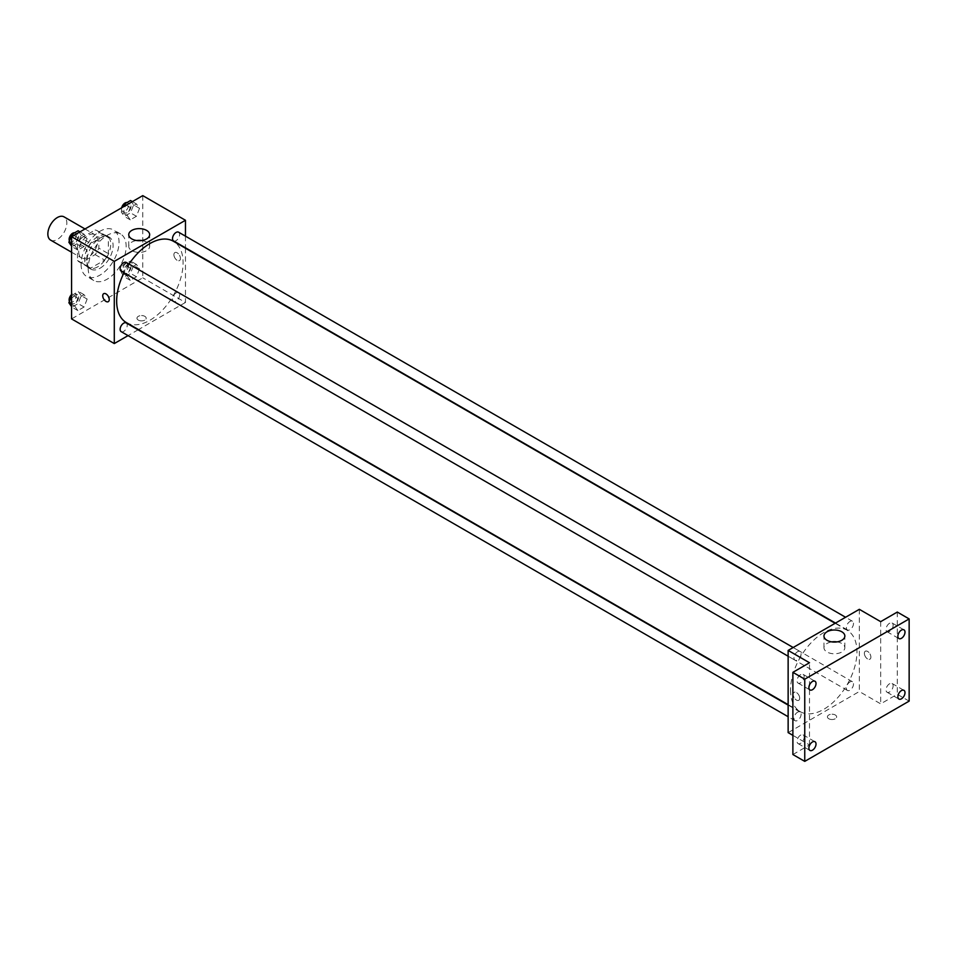 <?xml version="1.0" encoding="UTF-8"?>
<svg xmlns="http://www.w3.org/2000/svg" width="957" height="957" viewBox="0 0 957 957"><rect width="100%" height="100%" fill="white"/><g stroke="black" fill="none" stroke-linecap="round" stroke-linejoin="round"><path stroke-width="0.72" stroke-dasharray="4.79 3.59" d="M50.625 240.123A13.422 7.752 120 0 0 64.047 232.372A13.422 7.752 120 0 0 64.047 216.868M78.701 251.787A13.422 7.752 120 0 0 81.477 257.923A13.422 7.752 120 0 0 94.899 250.184A13.422 7.752 120 0 0 94.899 234.68A13.422 7.752 120 0 0 84.551 238.281A13.422 7.752 120 0 0 78.701 251.787M81.225 237.994L95.15 229.955A18.027 10.407 120 0 1 97.195 230.697A18.027 10.407 120 0 1 98.858 232.096L98.858 248.174A18.027 10.407 120 0 1 95.15 254.61L81.225 262.649A18.027 10.407 120 0 1 79.168 261.919A18.027 10.407 120 0 1 77.505 260.507L77.505 244.43A18.027 10.407 120 0 1 81.225 237.994L90.712 243.473L104.636 235.434L95.15 229.955M95.15 254.61L104.636 260.089L90.712 268.127L81.225 262.649M77.505 260.507L87.003 265.986L87.003 249.909L77.505 244.43M87.003 265.986A18.027 10.407 120 0 0 88.666 267.398A18.027 10.407 120 0 0 90.712 268.127M104.636 260.089A18.027 10.407 120 0 0 108.356 253.653L98.858 248.174M104.636 235.434A18.027 10.407 120 0 1 106.694 236.176A18.027 10.407 120 0 1 108.356 237.587L108.356 253.653M90.712 243.473A18.027 10.407 120 0 0 87.003 249.909M97.674 266.859A18.458 10.659 -60 0 1 88.451 267.769A18.458 10.659 -60 0 1 88.451 246.451A18.458 10.659 -60 0 1 106.909 235.805A18.458 10.659 -60 0 1 109.732 250.59A18.458 10.659 -60 0 1 97.674 266.859M100.054 268.223A18.458 10.659 120 0 0 112.113 251.966A18.458 10.659 120 0 0 109.277 237.169A18.458 10.659 120 0 0 95.054 242.121A18.458 10.659 120 0 0 87.003 260.687A18.458 10.659 120 0 0 90.819 269.132A18.458 10.659 120 0 0 100.054 268.223M108.356 237.587L98.858 232.096M81.07 264.108A26.844 15.503 120 0 0 86.632 276.406A26.844 15.503 120 0 0 113.476 260.902A26.844 15.503 120 0 0 113.476 229.907A26.844 15.503 120 0 0 92.781 237.097A26.844 15.503 120 0 0 81.07 264.108M88.188 268.223A26.844 15.503 120 0 0 93.75 280.509A26.844 15.503 120 0 0 120.594 265.017A26.844 15.503 120 0 0 120.594 234.01A26.844 15.503 120 0 0 99.899 241.212A26.844 15.503 120 0 0 88.188 268.223M139.531 268.833L136.444 276.776L130.284 280.329L127.197 275.951L130.284 268.008L136.444 264.443L139.531 268.833L136.444 276.776L130.284 280.329L127.197 275.951L130.284 268.008L136.444 264.443L139.531 268.833L133.597 265.4L130.511 273.343L124.35 276.908L121.264 272.518L124.35 264.575L130.511 261.022L133.597 265.4M139.531 208.339L136.444 216.282L130.284 219.835L127.197 215.457L130.284 207.513L136.444 203.949L139.531 208.339L136.444 216.282L130.284 219.835L127.197 215.457L130.284 207.513L136.444 203.949L139.531 208.339L133.597 204.906L130.511 212.849L124.35 216.414L121.264 212.023L123.262 206.868M142.76 195.623L142.76 277.817L71.572 318.908M87.135 299.074L84.06 307.018L77.888 310.582L74.813 306.192L77.888 298.249L84.06 294.696L87.135 299.074L84.06 307.018L77.888 310.582L74.813 306.192L77.888 298.249L84.06 294.696L87.135 299.074L81.201 295.653L78.127 303.596L71.954 307.149L71.572 306.611M87.135 238.58L84.06 246.523L77.888 250.088L74.813 245.698L77.888 237.755L84.06 234.202L87.135 238.58L84.06 246.523L77.888 250.088L74.813 245.698L77.888 237.755L84.06 234.202L87.135 238.58L81.201 235.159L78.127 243.102L71.954 246.655L71.572 246.116M185.467 248.222L185.467 302.472L142.76 277.817M185.467 302.472L138.49 329.591M138.107 329.806L128.047 335.62M138.31 320.105A4.618 2.668 0 0 0 143.335 320.691A4.618 2.668 0 0 0 146.182 318.226A4.618 2.668 0 0 0 141.576 315.559A4.618 2.668 0 0 0 136.959 318.226A4.618 2.668 0 0 0 138.31 320.105A4.618 2.668 0 0 0 143.335 320.679A4.618 2.668 0 0 0 146.182 318.226A4.618 2.668 0 0 0 141.576 315.559A4.618 2.668 0 0 0 136.959 318.226A4.618 2.668 0 0 0 138.31 320.105M126.384 322.605A46.977 27.119 120 0 0 173.361 295.486A46.977 27.119 120 0 0 173.361 241.236M129.039 264.084A46.977 27.119 120 0 0 124.003 272.793M185.467 236.164L185.467 247.791M173.552 240.913A5.036 2.907 120 0 0 178.588 238.006A5.036 2.907 120 0 0 178.588 232.192M172.511 299.098A5.036 2.907 120 0 0 173.552 301.407A5.036 2.907 120 0 0 178.588 298.5A5.036 2.907 120 0 0 178.588 292.686A5.036 2.907 120 0 0 174.712 294.038A5.036 2.907 120 0 0 172.511 299.098M121.168 331.648A5.036 2.907 120 0 0 126.204 328.741A5.036 2.907 120 0 0 126.204 322.94M126.204 262.433A5.036 2.907 -60 0 1 127.245 264.742A5.036 2.907 -60 0 1 125.044 269.814A5.036 2.907 -60 0 1 121.168 271.154M173.899 254.694A4.618 2.668 -120 0 0 175.921 259.335A4.618 2.668 -120 0 0 179.473 260.579A4.618 2.668 -120 0 0 179.473 255.244A4.618 2.668 -120 0 0 174.856 252.588A4.618 2.668 -120 0 0 173.899 254.694A4.618 2.668 -120 0 0 175.909 259.335A4.618 2.668 -120 0 0 179.473 260.579A4.618 2.668 -120 0 0 179.473 255.244A4.618 2.668 -120 0 0 174.856 252.588A4.618 2.668 -120 0 0 173.899 254.694M103.679 293.679L103.679 293.679A4.618 2.668 60 0 1 107.232 294.912A4.618 2.668 60 0 1 109.242 299.553A4.618 2.668 60 0 1 108.297 301.67L108.285 301.67M141.732 240.518A10.443 6.029 180 0 1 149.651 246.368A10.443 6.029 180 0 1 143.203 251.942A10.443 6.029 180 0 1 131.815 250.626A10.443 6.029 180 0 1 128.752 246.368A10.443 6.029 180 0 1 136.672 240.518M790.518 690.153A46.977 27.119 120 0 0 800.243 711.649A46.977 27.119 120 0 0 847.22 684.53A46.977 27.119 120 0 0 847.22 630.28A46.977 27.119 120 0 0 811.022 642.865A46.977 27.119 120 0 0 790.518 690.153M801.093 653.787A5.036 2.907 -60 0 1 798.904 658.859A5.036 2.907 -60 0 1 795.016 660.198A5.036 2.907 -60 0 1 795.016 654.397A5.036 2.907 -60 0 1 800.052 651.49A5.036 2.907 -60 0 1 801.093 653.787M846.371 688.143A5.036 2.907 120 0 0 847.412 690.452A5.036 2.907 120 0 0 852.448 687.545A5.036 2.907 120 0 0 852.448 681.731A5.036 2.907 120 0 0 848.56 683.083A5.036 2.907 120 0 0 846.371 688.143M793.975 718.396A5.036 2.907 120 0 0 795.016 720.693A5.036 2.907 120 0 0 800.052 717.798A5.036 2.907 120 0 0 800.052 711.984A5.036 2.907 120 0 0 796.176 713.324A5.036 2.907 120 0 0 793.975 718.396M846.371 627.648A5.036 2.907 120 0 0 847.412 629.957A5.036 2.907 120 0 0 852.448 627.05A5.036 2.907 120 0 0 852.448 621.237A5.036 2.907 120 0 0 848.56 622.588A5.036 2.907 120 0 0 846.371 627.648M859.326 609.322L859.326 691.516L788.137 732.619M909.15 701.11L897.283 694.256L880.679 703.85L859.326 691.516M792.886 735.359L809.49 744.941L792.886 754.535M828.774 718.743A4.618 2.668 0 0 0 833.798 719.317A4.618 2.668 0 0 0 836.645 716.865A4.618 2.668 0 0 0 832.04 714.197A4.618 2.668 0 0 0 827.422 716.865A4.618 2.668 0 0 0 828.774 718.743A4.618 2.668 0 0 0 833.798 719.317A4.618 2.668 0 0 0 836.645 716.853A4.618 2.668 0 0 0 832.04 714.197A4.618 2.668 0 0 0 827.422 716.853A4.618 2.668 0 0 0 828.774 718.743M880.679 621.655L880.679 703.85M864.362 653.332A4.618 2.668 -120 0 0 866.384 657.973A4.618 2.668 -120 0 0 869.937 659.206A4.618 2.668 -120 0 0 869.937 653.882A4.618 2.668 -120 0 0 865.319 651.215A4.618 2.668 -120 0 0 864.362 653.332A4.618 2.668 -120 0 0 866.372 657.973A4.618 2.668 -120 0 0 869.937 659.217A4.618 2.668 -120 0 0 869.937 653.882A4.618 2.668 -120 0 0 865.319 651.215A4.618 2.668 -120 0 0 864.362 653.332M809.49 744.941L809.49 662.746M799.705 698.191A4.618 2.668 60 0 1 798.748 700.309A4.618 2.668 60 0 1 794.143 697.641A4.618 2.668 60 0 1 794.143 692.318A4.618 2.668 60 0 1 797.695 693.55A4.618 2.668 60 0 1 799.705 698.191A4.618 2.668 60 0 1 798.76 700.309A4.618 2.668 60 0 1 794.143 697.641A4.618 2.668 60 0 1 794.143 692.318A4.618 2.668 60 0 1 797.695 693.55A4.618 2.668 60 0 1 799.705 698.191M836.944 641.884A10.443 6.029 180 0 1 844.852 647.745A10.443 6.029 180 0 1 838.404 653.308A10.443 6.029 180 0 1 827.015 652.004A10.443 6.029 180 0 1 823.965 647.745A10.443 6.029 180 0 1 831.872 641.884M889.579 683.753A5.036 2.907 120 0 0 886.29 688.191A5.036 2.907 120 0 0 887.055 692.222A5.036 2.907 120 0 0 892.091 689.315A5.036 2.907 120 0 0 892.091 683.501A5.036 2.907 120 0 0 889.579 683.753M889.579 623.258A5.036 2.907 120 0 0 886.29 627.684A5.036 2.907 120 0 0 887.055 631.728A5.036 2.907 120 0 0 892.091 628.821A5.036 2.907 120 0 0 892.091 623.007A5.036 2.907 120 0 0 889.579 623.258M897.283 612.061L897.283 694.256M800.602 735.12A5.036 2.907 120 0 0 797.313 739.558A5.036 2.907 120 0 0 798.078 743.589A5.036 2.907 120 0 0 803.114 740.682A5.036 2.907 120 0 0 803.114 734.868A5.036 2.907 120 0 0 800.602 735.12M800.602 674.625A5.036 2.907 120 0 0 797.313 679.063A5.036 2.907 120 0 0 798.078 683.095A5.036 2.907 120 0 0 803.114 680.188A5.036 2.907 120 0 0 803.114 674.374A5.036 2.907 120 0 0 800.602 674.625M78.127 230.769L81.201 235.159M71.488 240.769A5.036 2.907 120 0 0 72.529 243.078A5.036 2.907 120 0 0 77.553 240.171A5.036 2.907 120 0 0 77.553 234.357A5.036 2.907 120 0 0 73.677 235.709A5.036 2.907 120 0 0 71.488 240.769M84.06 246.523L78.127 243.102M77.888 250.088L71.954 246.655M74.813 245.698L71.572 243.832M77.888 237.755L73.833 235.41M84.06 234.202L79.993 231.857M69.418 240.889A5.036 2.907 120 0 0 70.148 241.702A5.036 2.907 120 0 0 75.184 238.795A5.036 2.907 120 0 0 75.184 232.982A5.036 2.907 120 0 0 74.634 232.79M130.511 200.527L133.597 204.906M123.872 210.528A5.036 2.907 120 0 0 124.912 212.825A5.036 2.907 120 0 0 129.949 209.918A5.036 2.907 120 0 0 129.949 204.104A5.036 2.907 120 0 0 126.073 205.456A5.036 2.907 120 0 0 123.872 210.528M136.444 216.282L130.511 212.849M130.284 219.835L124.35 216.414M127.197 215.457L121.264 212.023M130.284 207.513L126.228 205.169M136.444 203.949L132.389 201.604M121.671 207.789A5.036 2.907 120 0 0 121.503 209.152A5.036 2.907 120 0 0 122.544 211.461A5.036 2.907 120 0 0 127.58 208.554A5.036 2.907 120 0 0 127.58 202.74A5.036 2.907 120 0 0 127.03 202.537M71.572 295.809L78.127 291.263L81.201 295.653M71.488 301.264A5.036 2.907 120 0 0 72.529 303.572A5.036 2.907 120 0 0 77.553 300.665A5.036 2.907 120 0 0 77.553 294.852A5.036 2.907 120 0 0 73.677 296.203A5.036 2.907 120 0 0 71.488 301.264M84.06 307.018L78.127 303.596M77.888 310.582L71.954 307.149M74.813 306.192L71.572 304.326M77.888 298.249L71.954 294.828M84.06 294.696L78.127 291.263M69.418 301.383A5.036 2.907 120 0 0 70.148 302.197A5.036 2.907 120 0 0 75.184 299.29A5.036 2.907 120 0 0 75.184 293.476A5.036 2.907 120 0 0 71.572 294.565M123.872 271.022A5.036 2.907 120 0 0 124.912 273.319A5.036 2.907 120 0 0 129.949 270.412A5.036 2.907 120 0 0 129.949 264.599A5.036 2.907 120 0 0 126.073 265.95A5.036 2.907 120 0 0 123.872 271.022M136.444 276.776L130.511 273.343M130.284 280.329L124.35 276.908M127.197 275.951L121.264 272.518M130.284 268.008L124.35 264.575M136.444 264.443L130.511 261.022M121.503 269.647A5.036 2.907 120 0 0 122.544 271.955A5.036 2.907 120 0 0 127.58 269.049A5.036 2.907 120 0 0 127.58 263.235A5.036 2.907 120 0 0 123.692 264.587A5.036 2.907 120 0 0 121.503 269.647M71.572 252.217L81.477 257.923M84.994 228.962L94.899 234.68M109.277 237.169L106.909 235.805M90.819 269.132L88.451 267.769M106.694 236.176L97.195 230.697M88.666 267.398L79.168 261.919M120.594 234.01L113.476 229.907M93.75 280.509L86.632 276.406M149.651 246.368L149.651 234.656M128.752 246.368L128.752 234.656M847.22 630.28L835.114 623.294M800.243 711.649L788.137 704.663M788.137 656.227L795.016 660.198M793.174 647.518L800.052 651.49M852.448 681.731L178.588 292.686M847.412 690.452L173.552 301.407M800.052 711.984L788.137 705.106M795.016 720.693L788.137 716.721M852.448 621.237L845.569 617.265M847.412 629.957L835.497 623.079M844.852 647.745L844.852 636.034M823.965 647.745L823.965 636.034M887.055 692.222L898.922 699.065M892.091 683.501L903.958 690.344M798.078 743.589L809.945 750.444M803.114 734.868L814.981 741.723M798.078 683.095L809.945 689.949M803.114 674.374L814.981 681.228M887.055 631.728L898.922 638.57M892.091 623.007L903.958 629.85M77.553 234.357L75.184 232.982M72.529 243.078L70.148 241.702M129.949 204.104L127.58 202.74M124.912 212.825L122.544 211.461M77.553 294.852L75.184 293.476M72.529 303.572L70.148 302.197M129.949 264.599L127.58 263.235M124.912 273.319L122.544 271.955"/><path stroke-width="1.44" d="M84.994 228.962L64.047 216.868A13.422 7.752 120 0 0 53.712 220.469A13.422 7.752 120 0 0 47.85 233.975A13.422 7.752 120 0 0 50.625 240.123L71.572 252.217M128.047 335.62L114.29 343.563L71.572 318.908L71.572 236.714L142.76 195.623L185.467 220.277L185.467 236.164M124.003 272.793A46.977 27.119 120 0 0 116.658 301.096A46.977 27.119 120 0 0 126.384 322.605L788.137 704.663M835.114 623.294L173.361 241.236A46.977 27.119 120 0 0 129.039 264.084M114.29 343.563L114.29 261.369L185.467 220.277M845.569 617.265L178.588 232.192A5.036 2.907 120 0 0 174.712 233.544A5.036 2.907 120 0 0 172.511 238.604A5.036 2.907 120 0 0 173.552 240.913L835.497 623.079M788.137 705.106L126.204 322.94A5.036 2.907 120 0 0 122.317 324.279A5.036 2.907 120 0 0 120.127 329.352A5.036 2.907 120 0 0 121.168 331.648L788.137 716.721M788.137 656.227L121.168 271.154A5.036 2.907 -60 0 1 121.168 265.34A5.036 2.907 -60 0 1 126.204 262.433L793.174 647.518M114.29 261.369L71.572 236.714M131.815 238.927A10.443 6.029 180 0 1 128.752 234.656A10.443 6.029 180 0 1 139.196 228.627A10.443 6.029 180 0 1 149.651 234.656A10.443 6.029 180 0 1 143.203 240.231A10.443 6.029 180 0 1 131.815 238.927M109.242 299.565A4.618 2.668 60 0 1 108.285 301.67A4.618 2.668 60 0 1 103.679 299.003A4.618 2.668 60 0 1 103.679 293.679A4.618 2.668 60 0 1 107.232 294.912A4.618 2.668 60 0 1 109.242 299.565M108.297 301.67A4.618 2.668 60 0 1 103.679 299.003A4.618 2.668 60 0 1 103.679 293.679M136.672 240.518A10.443 6.029 180 0 1 141.732 240.518M792.886 735.359L788.137 732.619L788.137 650.425L859.326 609.322L880.679 621.655L897.283 612.061L909.15 618.916L909.15 701.11L804.753 761.377L792.886 754.535L792.886 672.34L809.49 662.746L788.137 650.425M804.753 761.377L804.753 679.183L792.886 672.34M804.753 679.183L909.15 618.916M827.015 640.305A10.443 6.029 180 0 1 823.965 636.034A10.443 6.029 180 0 1 834.408 630.005A10.443 6.029 180 0 1 844.852 636.034A10.443 6.029 180 0 1 838.404 641.609A10.443 6.029 180 0 1 827.015 640.305M831.872 641.884A10.443 6.029 180 0 1 836.944 641.884M901.434 638.319A5.036 2.907 -60 0 1 898.922 638.57A5.036 2.907 -60 0 1 898.144 634.539A5.036 2.907 -60 0 1 901.434 630.101A5.036 2.907 -60 0 1 903.958 629.85A5.036 2.907 -60 0 1 904.724 633.893A5.036 2.907 -60 0 1 901.434 638.319M812.457 689.698A5.036 2.907 -60 0 1 809.945 689.949A5.036 2.907 -60 0 1 809.167 685.906A5.036 2.907 -60 0 1 812.457 681.48A5.036 2.907 -60 0 1 814.981 681.228A5.036 2.907 -60 0 1 815.747 685.26A5.036 2.907 -60 0 1 812.457 689.698M812.457 750.192A5.036 2.907 -60 0 1 809.945 750.444A5.036 2.907 -60 0 1 809.167 746.4A5.036 2.907 -60 0 1 812.457 741.974A5.036 2.907 -60 0 1 814.981 741.723A5.036 2.907 -60 0 1 815.747 745.754A5.036 2.907 -60 0 1 812.457 750.192M901.434 698.813A5.036 2.907 -60 0 1 898.922 699.065A5.036 2.907 -60 0 1 898.144 695.033A5.036 2.907 -60 0 1 901.434 690.595A5.036 2.907 -60 0 1 903.958 690.344A5.036 2.907 -60 0 1 904.724 694.387A5.036 2.907 -60 0 1 901.434 698.813M71.572 246.116L68.88 242.277L71.954 234.333L78.127 230.769L79.993 231.857M71.572 243.832L68.88 242.277M73.833 235.41L71.954 234.333M74.634 232.79A5.036 2.907 120 0 0 70.985 234.692A5.036 2.907 120 0 0 69.107 239.406A5.036 2.907 120 0 0 69.418 240.889M123.262 206.868L124.35 204.08L130.511 200.527L132.389 201.604M126.228 205.169L124.35 204.08M127.03 202.537A5.036 2.907 120 0 0 121.671 207.789M71.572 306.611L68.88 302.771L71.572 295.809M71.572 304.326L68.88 302.771M71.572 294.565A5.036 2.907 120 0 0 69.107 299.9A5.036 2.907 120 0 0 69.418 301.383"/></g></svg>
